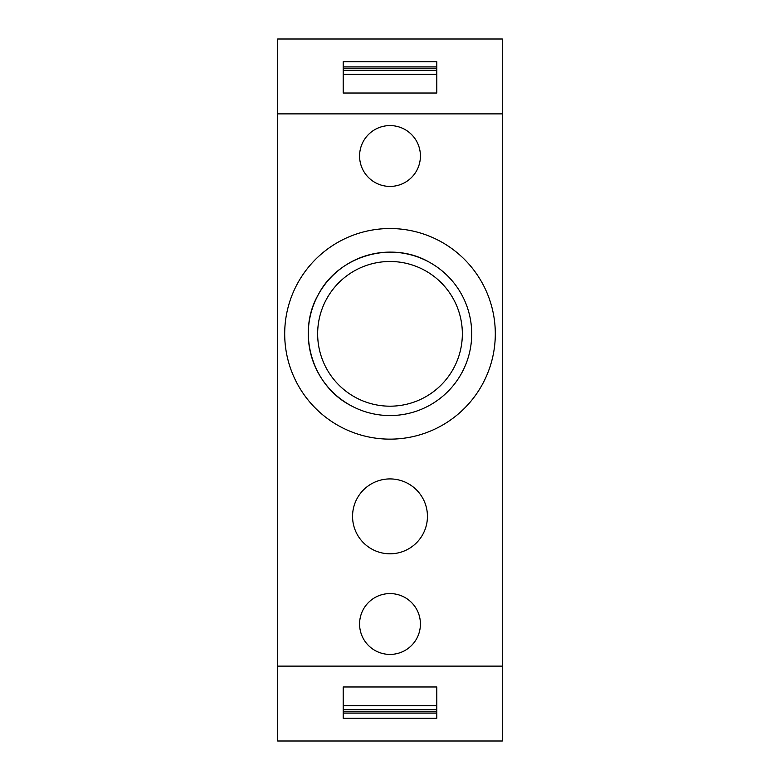 <?xml version="1.0" encoding="UTF-8"?>
<svg xmlns="http://www.w3.org/2000/svg" width="780" height="780" viewBox="0 0 780 780"><rect width="100%" height="100%" fill="white"/><g stroke="black" fill="none" stroke-linecap="round" stroke-linejoin="round"><path stroke-width="1.17" d="M502.32 113.88L502.32 39L277.68 39L277.68 113.88L502.32 113.88L502.32 741L277.68 741L277.68 666.12L502.32 666.12M277.68 113.88L277.68 666.12M427.44 516.36A37.44 37.44 0 0 0 390 478.92A37.44 37.44 0 0 0 352.56 516.36A37.44 37.44 0 0 0 390 553.8A37.44 37.44 0 0 0 427.44 516.36M420.42 624A30.42 30.42 0 0 0 390 593.58A30.42 30.42 0 0 0 359.58 624A30.42 30.42 0 0 0 390 654.42A30.42 30.42 0 0 0 420.42 624M420.42 156A30.42 30.42 0 0 0 390 125.58A30.42 30.42 0 0 0 359.58 156A30.42 30.42 0 0 0 390 186.42A30.42 30.42 0 0 0 420.42 156M436.8 93.025L436.8 61.727L343.2 61.727L343.2 93.025L436.8 93.025L436.8 74.314L343.2 74.314L343.2 93.025M343.2 686.975L343.2 718.273L436.8 718.273L436.8 686.975L343.2 686.975L343.2 705.685L436.8 705.685L436.8 686.975M436.8 66.875L343.2 66.875M436.8 713.125L343.2 713.125M436.8 68.201L343.2 68.201M436.8 70.337L343.2 70.337M436.8 711.799L343.2 711.799M436.8 709.663L343.2 709.663M350.825 405.551C311.971 385.603 296.371 332.446 318.289 294.665C338.237 255.811 391.394 240.211 429.175 262.129A81.715 81.715 0 0 1 461.711 373.015A81.715 81.715 0 0 1 350.825 405.551A81.715 81.715 0 0 1 318.289 294.665A81.715 81.715 0 0 1 429.175 262.129A81.715 81.715 0 0 0 318.289 294.665A81.715 81.715 0 0 0 350.825 405.551M339.514 426.25A105.3 105.3 0 0 1 297.59 283.354A105.3 105.3 0 0 1 440.485 241.429A105.3 105.3 0 0 1 482.41 384.325A105.3 105.3 0 0 1 339.514 426.25M424.69 270.348A72.355 72.355 0 0 1 453.492 368.531A72.355 72.355 0 0 1 355.31 397.332A72.355 72.355 0 0 1 326.508 299.149A72.355 72.355 0 0 1 424.69 270.348"/></g></svg>
